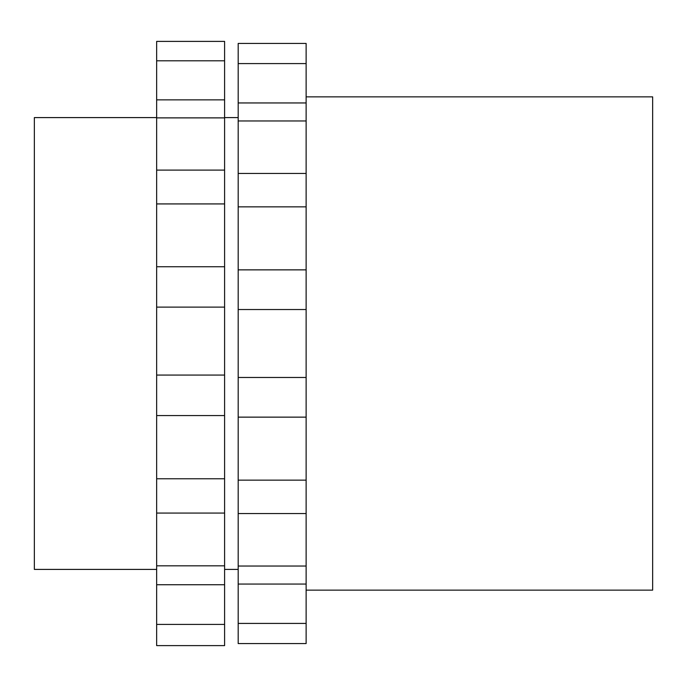 <?xml version="1.0" encoding="UTF-8"?>
<svg xmlns="http://www.w3.org/2000/svg" width="687" height="687" viewBox="0 0 687 687"><rect width="100%" height="100%" fill="white"/><g stroke="black" fill="none" stroke-linecap="round" stroke-linejoin="round"><path stroke-width="1.03" d="M306.127 590.142L652.65 590.142L652.65 96.858L306.127 96.858M306.127 623.418L238.183 623.418L238.183 643.564L306.127 643.564L306.127 43.436L238.183 43.436L238.183 102.947L306.127 102.947M156.653 569.411L34.35 569.411L34.35 117.589L156.653 117.589M306.127 417.138L238.183 417.138L238.183 102.947M306.127 377.472L238.183 377.472M306.127 513.541L238.183 513.541L238.183 417.138M306.127 584.053L238.183 584.053L238.183 513.541M238.183 623.418L238.183 584.053M306.127 173.459L238.183 173.459M306.127 269.862L238.183 269.862M306.127 309.528L238.183 309.528M156.653 99.864L156.653 41.392L224.597 41.392L224.597 99.864L156.653 99.864L156.653 478.77L224.597 478.77L224.597 375.059L156.653 375.059M156.653 117.881L224.597 117.881L224.597 99.864M224.597 117.881L224.597 170.101L156.653 170.101M156.653 203.927L224.597 203.927L224.597 170.101M224.597 203.927L224.597 266.736L156.653 266.736M224.597 375.059L224.597 266.736M224.597 584.74L156.653 584.74L156.653 624.414L224.597 624.414L224.597 478.77M224.597 624.414L224.597 645.608L156.653 645.608L156.653 624.414M156.653 584.74L156.653 565.83L224.597 565.83M224.597 513.069L156.653 513.069L156.653 565.83M156.653 513.069L156.653 478.77M224.597 415.575L156.653 415.575M224.597 307.115L156.653 307.115M306.127 480.144L238.183 480.144M306.127 566.028L238.183 566.028M306.127 63.582L238.183 63.582M306.127 120.972L238.183 120.972M306.127 206.856L238.183 206.856M238.183 117.589L224.597 117.589M238.183 569.411L224.597 569.411M156.653 60.808L224.597 60.808"/></g></svg>
